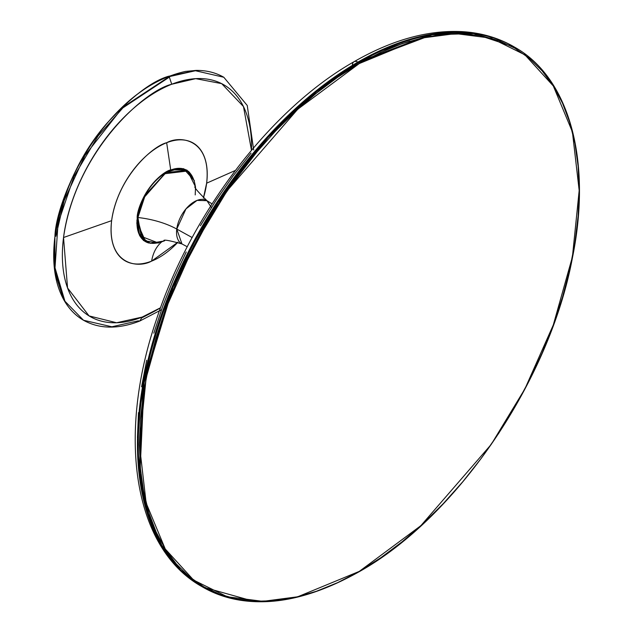<?xml version="1.0" encoding="UTF-8"?>
<svg xmlns="http://www.w3.org/2000/svg" width="633" height="633" viewBox="0 0 633 633"><rect width="100%" height="100%" fill="white"/><g stroke="black" fill="none" stroke-linecap="round" stroke-linejoin="round"><path stroke-width="0.95" d="M139.537 470.897L145.273 499.421M253.295 601.144L202.433 586.91M202.845 587.155L179.764 569.486L160.98 544.799L147.03 512.659L139.062 473.793L143.311 382.237L172.287 286.512L217.127 202.046L267.395 136.815L315.55 91.31L357.898 62.121A7.794 4.502 -120 0 0 354.005 61.733A7.794 4.502 60 0 1 357.898 62.121A311.768 180.001 120 0 0 154.23 336.851A311.768 180.001 120 0 0 202.022 586.672C133.84 548.811 116.527 436.881 156.209 320.243C190.818 213.527 270.742 108.813 354.005 61.733C392.009 39.879 428.145 29.846 462.406 31.65C481.238 32.813 498.361 37.822 513.782 46.676A311.768 180.001 120 0 0 357.898 62.121L358.729 62.596L357.898 62.121L431.382 34.253L472.906 33.106L514.605 47.159L473.729 33.581L432.212 34.728L358.729 62.596L316.373 91.793L268.218 137.29L217.958 202.528L173.11 286.986L144.142 382.72L139.893 474.267L147.861 513.134L161.803 545.282L180.595 569.961L202.845 587.155A311.768 180.001 -60 0 1 155.053 337.326A311.768 180.001 -60 0 1 358.729 62.596A0.783 0.451 60 0 1 359.275 63.553A0.783 0.451 -120 0 0 358.729 62.596A311.768 180.001 -60 0 1 514.605 47.159C569.439 77.74 592.148 160.774 572.493 257.457C549.729 380.591 457.081 517.082 359.117 571.749A0.783 0.451 -120 0 0 359.275 571.393L297.708 596.784L262.917 601.35L227.334 596.784L193.603 580.089L165.245 548.985L146.144 503.029L139.379 444.429L146.144 378.02L165.245 310.004L193.603 246.166L227.334 190.509L297.708 109.256L359.275 63.553L337.721 77.218L316.381 93.201L295.445 111.337L275.126 131.466L255.621 153.384L237.106 176.876L219.778 201.729L203.786 227.698L189.291 254.529L176.441 281.962L165.34 309.743L156.114 337.595L148.85 365.257L143.604 392.452L140.439 418.935L139.379 444.429L140.439 468.713L143.604 491.532L148.85 512.675L156.114 531.942L165.34 549.135L176.441 564.106L189.291 576.703L203.786 586.799L219.778 594.3L237.106 599.135L255.621 601.263L275.126 600.654L295.445 597.315L316.381 591.285L337.721 582.613L359.275 571.393L380.829 557.728L402.177 541.745L423.113 523.61L443.432 503.48L462.937 481.563L481.452 458.063L498.78 433.217L514.771 407.248L529.267 380.417L542.117 352.985L553.21 325.204L562.436 297.352L569.708 269.69L574.954 242.494L578.119 216.011L579.179 190.517L578.119 166.234L574.954 143.414L569.708 122.272L562.436 103.005L553.21 85.811L542.117 70.841L529.267 58.244L514.771 48.148L498.78 40.647L481.452 35.812L462.937 33.684L443.432 34.293L423.113 37.632L402.177 43.661L380.829 52.333L359.275 63.553L420.85 38.162L455.641 33.596L491.216 38.162L524.955 54.857L553.305 85.961L572.414 131.917L579.179 190.517L572.414 256.927L553.305 324.943L524.955 388.781L491.216 444.437L420.85 525.691L359.275 571.393A0.783 0.451 60 0 1 358.729 571.71A311.768 180.001 -60 0 1 202.845 587.155C246.482 610.845 298.578 605.71 359.117 571.749A0.783 0.451 -120 0 1 358.729 571.71M409.844 41.161L382.277 50.458M352.391 65.302A7.794 4.502 60 0 1 354.005 61.733M251.064 153.107L232.976 176.077L216.035 200.368L200.4 225.744M186.237 251.974L173.671 278.789L162.831 305.937L153.811 333.164M146.706 360.201L141.578 386.787M138.485 412.669L137.448 437.593M137.543 223.188L136.72 223.077M137.155 217.38L143.469 240.54L158.511 243.048L139.648 235.8L137.155 217.38C140.945 190.509 162.42 171.749 170.704 169.858L166.661 142.726L170.704 169.858C149.206 178.807 137.329 207.276 137.155 217.38M161.526 242.043C156.351 246.546 153.044 252.907 151.611 261.12C137.408 268.978 106.708 264.222 111.63 220.656C117.849 176.591 153.067 145.827 166.661 142.726A68.024 39.27 -60 0 1 206.635 183.182A68.024 39.27 -60 0 1 203.399 198.097L206.635 183.182L235.326 170.475L206.635 183.182C211.557 139.624 180.856 134.861 166.661 142.726A68.024 39.27 -60 0 0 111.63 220.656L63.529 237.517A133.769 77.234 120 0 0 142.156 317.086L139.838 321.018L138.136 320.86L111.867 326.778L83.509 320.258L64.938 301.229L55.008 267.799L58.046 223.394L73.966 176.536L98.06 135.984L124.345 106.241L169.177 76.656L171.749 84.236L195.692 78.65L221.669 83.635L243.476 106.566L251.475 150.243A133.769 77.234 120 0 0 171.749 84.236L169.177 76.656L195.439 70.738L223.805 77.258L195.439 70.738L169.177 76.656L168.172 76.364L169.177 76.656L124.345 106.241L98.06 135.984L73.966 176.536L58.046 223.394L55.008 267.799L64.938 301.229L83.509 320.258C99.5 329.12 118.276 329.374 139.838 321.018L142.156 317.086A133.769 77.234 120 0 0 160.553 307.733L142.156 317.086L116.591 322.751L89.063 315.914L67.557 287.968L63.529 237.517C75.754 150.844 145.02 90.337 171.749 84.236A133.769 77.234 120 0 0 63.529 237.517L111.63 220.656A68.024 39.27 -60 0 0 151.611 261.12C153.044 252.907 156.351 246.546 161.526 242.043M83.509 320.258C75.343 315.511 68.744 308.643 63.711 299.646C54.739 283.18 51.803 262.204 54.905 236.718C58.418 210.33 67.676 184.005 82.678 157.752C112.468 108.813 146.745 80.035 185.524 71.41L196.056 70.413L168.172 76.364C151.382 81.443 130.794 97.276 106.415 123.87C79.995 154.389 62.833 192.021 54.921 236.766L54.897 272.364L63.711 299.646L54.335 267.925L54.921 236.766C55.522 202.679 95.599 106.573 168.172 76.364L196.056 70.413C206.358 70.279 215.608 72.558 223.805 77.258L247.242 105.474L253.683 150.013M148.882 243.032L139.387 234.811L136.965 222.769L137.321 217.301A41.216 23.793 -60 0 1 166.107 172.295A41.216 23.793 -60 0 1 189.615 172.485L179.748 168.331L166.107 172.295L144.553 195.732L137.321 217.301A41.216 23.793 -60 0 1 137.321 217.301L136.965 222.769A41.216 23.793 -60 0 0 148.882 243.032M167.183 171.954A37.687 21.759 120 0 0 164.833 173.062M177.96 242.162A68.024 39.27 -60 0 1 151.611 261.12L177.96 242.162M142.021 317.758L153.02 312.069M55.862 236.315L64.139 200.677L84.893 155.52L121.726 108.639L169.597 76.957M194.434 180.816L183.57 168.671L170.704 169.858L186.83 170.032L194.434 180.816M136.989 221.281A37.687 21.759 120 0 0 137.203 223.876M137.543 217.293L137.187 222.737A41.01 23.674 -60 0 1 137.543 217.293L137.923 217.515L137.543 217.293A41.01 23.674 -60 0 1 166.186 172.508L144.743 195.826L137.543 217.293M137.226 218.116A37.41 21.601 120 0 0 137.187 219.793L137.187 222.737L145.622 241.474M164.675 240.722L164.675 240.73C147.861 247.4 138.698 241.402 137.187 222.737M164.2 240.959L150.345 243.341L141.349 237.32L137.923 217.515L144.696 196.839L164.928 173.719L187.597 171.005L195.478 186.782L187.597 171.005L164.928 173.719L144.696 196.839L137.923 217.515A59.755 28.675 -172.8 0 1 176.765 229.059A59.755 28.675 7.2 0 0 137.923 217.515L141.349 237.32L150.345 243.341L164.2 240.959M211.406 207.545L206.951 200.685L197.045 200.4L185.991 208.866L176.765 229.059A24.988 14.424 120 0 0 181.972 243.95L187.273 246.775M192.163 237.549L176.765 229.059L192.163 237.549M195.447 186.648C193.176 186.237 197.013 190.913 206.951 200.685A24.988 14.424 120 0 0 188.919 205.765A24.988 14.424 120 0 0 176.765 229.059L181.972 243.95C168.544 240.224 162.57 239.242 164.066 241.007M186.632 170.443L166.186 172.508C183.111 164.485 192.883 169.422 195.51 187.321L195.217 194.909M166.186 172.508L163.638 173.972A37.41 21.601 120 0 0 162.206 174.85M161.455 309.759L139.838 321.018M163.607 173.735L166.107 172.295C150.504 182.636 140.914 197.646 137.321 217.309M136.965 219.888L136.965 222.769M206.951 200.685L212.047 203.866"/></g></svg>

